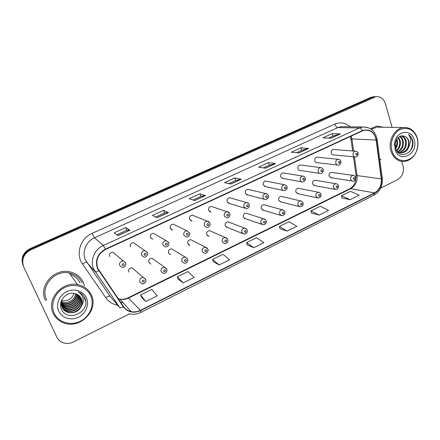 <?xml version="1.0" encoding="UTF-8"?>
<svg xmlns="http://www.w3.org/2000/svg" width="440" height="440" viewBox="0 0 440 440"><rect width="100%" height="100%" fill="white"/><g stroke="black" fill="none" stroke-linecap="round" stroke-linejoin="round"><path stroke-width="0.66" d="M166.804 268.912L164.516 267.179L166.881 269.214L166.892 271.282C166.232 272.751 165.055 273.46 163.361 273.399L161.117 271.678C160.639 268.961 161.772 267.46 164.516 267.179L152.02 258.253C149.424 258.506 148.352 259.908 148.808 262.471L150.937 264.099L148.836 262.521M187.523 258.825L185.202 257.087L187.622 259.132C188.496 260.134 187.138 263.533 184.234 263.263L181.957 261.536C181.495 258.891 182.573 257.411 185.202 257.087L171.584 248.859C169.097 249.15 168.075 250.542 168.52 253.033L170.681 254.672L168.713 253.424M207.785 248.952L205.447 247.214C206.553 247.341 207.372 248.028 207.911 249.271C208.797 250.547 207.125 253.693 204.644 253.347L202.345 251.609C201.894 249.04 202.928 247.572 205.447 247.214L190.762 239.663C188.37 239.987 187.391 241.362 187.825 243.788L190.014 245.432L188.199 244.453M227.469 238.97L225.269 237.556C226.386 237.661 227.216 238.348 227.766 239.619C228.201 241.934 227.15 243.271 224.609 243.639L222.288 241.896C221.854 239.393 222.849 237.941 225.269 237.556L209.556 230.654C207.257 231.006 206.316 232.364 206.74 234.729L208.945 236.379L207.295 235.615M246.714 229.24L244.673 228.107C245.801 228.184 246.642 228.872 247.203 230.17C247.66 232.337 246.637 233.657 244.134 234.135L241.813 232.392C241.395 229.944 242.347 228.514 244.673 228.107L227.981 221.821C225.77 222.2 224.868 223.542 225.275 225.852L227.491 227.507L225.995 226.908L242.566 233.514M247.379 213.598L246.048 213.169C243.914 213.565 243.045 214.896 243.441 217.157L245.663 218.806L244.31 218.345L261.833 224.351M264.963 205.018L263.769 204.688C261.707 205.101 260.871 206.415 261.25 208.626L263.466 210.281L262.257 209.924L280.682 215.353M282.216 196.625L281.149 196.372C279.158 196.796 278.344 198.094 278.713 200.266L280.923 201.916L279.835 201.641L299.129 206.514M299.156 188.408L298.199 188.215C296.269 188.65 295.482 189.931 295.84 192.066L298.04 193.715L297.061 193.507L317.18 197.84M315.788 180.362L314.925 180.219C313.055 180.659 312.296 181.929 312.637 184.019L314.826 185.669L313.94 185.51L334.857 189.327M332.112 172.475L331.337 172.37C329.527 172.816 328.79 174.07 329.12 176.132L331.287 177.777L330.495 177.656L352.165 180.978M134.272 269.737L132.055 267.85C129.344 268.048 128.216 269.467 128.684 272.107M168.669 242.457L166.155 240.647L168.746 242.732L168.795 244.701C168.119 246.235 166.996 246.983 165.423 246.95L162.96 245.157C162.459 242.528 163.526 241.027 166.155 240.647L153.505 233.31C151.019 233.657 150.013 235.065 150.491 237.534L152.829 239.234L150.684 237.919M189.514 232.799L186.923 230.808L189.552 232.898C190.41 233.811 189.112 237.226 186.357 237.061L183.871 235.263C183.387 232.705 184.404 231.22 186.923 230.808L173.146 224.142C170.759 224.521 169.796 225.913 170.264 228.316L172.623 230.021L170.665 229.02M209.693 222.783L207.246 221.188C208.516 221.32 209.402 222.019 209.902 223.278C210.749 224.428 209.275 227.585 206.816 227.381L204.32 225.583C203.852 223.086 204.831 221.623 207.246 221.188L192.39 215.166C190.097 215.567 189.178 216.942 189.624 219.291L192 220.996L190.24 220.237M229.4 213.026L227.139 211.772C228.393 211.865 229.284 212.564 229.823 213.862C230.263 216.106 229.268 217.454 226.826 217.916L224.329 216.112C223.878 213.675 224.818 212.229 227.139 211.772L211.255 206.371C209.049 206.795 208.164 208.153 208.599 210.447L210.975 212.152L209.402 211.58M231.121 198.149L229.746 197.753C227.618 198.193 226.765 199.535 227.183 201.784L229.565 203.489L228.157 203.055L244.926 208.191M249.095 189.602L247.874 189.31C245.823 189.761 244.998 191.087 245.399 193.287L247.775 194.992L246.521 194.673L264.248 199.238M266.734 181.247L265.65 181.032C263.665 181.495 262.867 182.804 263.257 184.965L265.617 186.665L264.506 186.428L283.145 190.438M284.048 173.074L283.085 172.915C281.166 173.388 280.39 174.686 280.77 176.803L283.113 178.503L282.123 178.327L301.625 181.803M301.043 165.072L300.185 164.956C298.326 165.435 297.577 166.716 297.941 168.801C298.375 169.934 299.151 170.5 300.262 170.495L319.715 173.333M317.724 157.229L316.959 157.152C315.156 157.636 314.43 158.901 314.776 160.947C315.211 162.09 315.981 162.657 317.081 162.641L337.42 165.022M334.109 149.545L333.421 149.496C331.672 149.98 330.963 151.228 331.298 153.246C331.727 154.396 332.486 154.957 333.581 154.935L354.761 156.871M115.439 254.331L113.003 252.241C110.286 252.5 109.175 253.935 109.681 256.559M147.416 252.511L144.93 250.712L147.472 252.786C148.737 254.408 145.563 258 144.012 257.065L141.576 255.277C141.064 252.571 142.18 251.053 144.93 250.712L133.463 242.671C130.862 242.979 129.811 244.404 130.3 246.945M84.486 286.027L83.303 282.375C80.581 276.666 75.955 273.136 69.432 271.772C53.801 268.169 38.126 286.555 45.386 300.311C38.126 286.555 53.801 268.169 69.432 271.772C75.955 273.136 80.581 276.666 83.303 282.375L84.486 286.027M379.825 159.775L381.095 159.379L379.825 159.775M97.834 268.395C95.276 260.288 97.856 253.979 105.578 249.469L362.379 130.944L365.112 130.147C371.058 129.993 374.726 133.293 376.123 140.047L381.277 178.899C381.716 185.235 379.462 189.893 374.5 192.869L140.382 310.343C137.352 311.823 134.255 312.241 131.104 311.597C127.93 310.871 125.422 309.194 123.58 306.57L97.834 268.395M97.504 268.554L123.283 306.779C127.771 312.301 133.507 313.588 140.508 310.64L374.589 193.149C379.665 190.097 381.981 185.323 381.524 178.833L376.376 139.986C374.319 131.615 369.627 128.502 362.296 130.653L105.441 249.15C97.526 253.77 94.88 260.238 97.504 268.554M375.854 96.679L372.317 97.345L30.421 249.249C23.243 253.286 20.911 258.946 23.414 266.216C20.911 258.946 23.243 253.286 30.421 249.249L372.317 97.345L375.854 96.679M328.548 138.094L333.014 136.054L340.439 133.898L332.222 133.612L322.955 137.83L331.012 138.21L340.439 133.898M332.981 136.07L332.222 133.612M296.538 152.708L301.785 150.315L308.611 148.451L300.944 147.846L291.335 152.218L298.832 152.928L308.611 148.451M301.752 150.326L300.944 147.846M263.318 167.877L269.396 165.105L275.578 163.559L268.505 162.602L258.538 167.139L265.425 168.207L275.578 163.559M269.368 165.115L268.505 162.602M125.807 227.535L126.907 230.17L129.927 230.175L125.807 227.535L114.18 232.826L118.036 235.615L129.927 230.175M155.672 217.036L164.626 212.944L168.531 212.52L163.581 210.347L152.405 215.43L157.113 217.745L168.531 212.52M164.61 212.955L163.581 210.347M192.962 200.007L200.893 196.383L205.618 195.558L199.898 193.82L189.151 198.71L194.645 200.58L205.618 195.558M200.871 196.394L199.898 193.82M228.816 183.634L235.785 180.45L241.274 179.251L234.85 177.92L224.505 182.628L230.72 184.08L241.274 179.251M235.763 180.461L234.85 177.92M383.57 127.243L376.767 126.071L370.431 128.717L376.767 126.071L383.57 127.243M392.101 127.375L385.385 103.631C383.636 98.604 380.474 96.283 375.887 96.674L30.767 249.882C23.562 253.941 21.214 259.628 23.733 266.937L56.81 337.106C58.058 339.658 60.033 341.484 62.739 342.579C66.297 343.877 69.889 343.657 73.519 341.924L129.503 313.891M380.688 188.111L397.656 179.614C402.402 176.583 404.201 172.051 403.04 166.018L401.742 161.425M311.504 213.048L319.171 215.105L328.576 210.419L320.243 206.272L310.976 210.848L311.514 213.098M341.946 197.972L350.13 199.672L359.2 195.151L350.427 191.367L341.479 195.784L341.957 198.022M213.306 261.673L219.164 264.968L229.68 259.721L222.921 254.326L212.581 259.43L213.323 261.723M178.068 279.12L183.216 282.887L194.145 277.437L188.007 271.568L177.271 276.87L178.09 279.175M141.46 297.248L145.833 301.527L157.201 295.856L151.734 289.476L140.575 294.987L141.477 297.303M279.956 228.668L287.067 231.11L296.824 226.248L288.97 221.711L279.367 226.457L279.972 228.718M253.754 247.72L263.879 242.671L256.553 237.721L246.593 242.638L247.264 244.915L253.754 247.72L246.593 242.638M126.918 230.164L116.853 234.762M219.164 264.968L212.581 259.43M183.216 282.887L177.271 276.87M145.833 301.527L140.575 294.987M287.067 231.11L279.367 226.457M319.171 215.105L310.976 210.848M350.13 199.672L341.479 195.784M374.165 96.773L370.639 97.438L30.074 248.622C22.93 252.637 20.608 258.264 23.1 265.507L23.166 265.65M61.517 300.614C67.633 301.516 71.819 299.112 74.085 293.392M90.734 295.79C86.812 286.776 74.756 282.755 64.9 287.463C54.978 292.034 49.94 304.293 54.28 313.346C58.476 322.476 70.741 326.062 80.328 321.244C89.975 316.558 94.798 304.739 90.734 295.79M91.394 295.163C88.688 289.476 84.079 285.956 77.578 284.62C61.87 281.034 46.002 299.69 53.295 313.511C55.693 318.384 59.565 321.645 64.906 323.284C81.081 328.686 98.736 309.683 91.394 295.163M82.137 282.925C79.596 277.602 75.284 274.296 69.207 273.004C54.538 269.572 39.782 286.82 46.59 299.739L46.816 300.195M75.609 293.766C75.136 299.547 68.035 303.98 62.365 302.159L61.276 301.774M76.576 294.107C76.769 300.339 69.262 305.525 63.162 303.573L61.177 302.753M76.346 294.014C76.362 300.141 68.954 305.135 62.964 303.215L61.193 302.517M77.446 294.52C78.375 301.092 70.493 307.104 63.976 305.002L61.177 303.688M77.237 294.409C77.974 300.905 70.186 306.708 63.773 304.639L61.166 303.457M78.238 294.993C79.965 301.802 71.742 308.721 64.796 306.455L61.254 304.59M78.05 294.872C79.569 301.631 71.429 308.314 64.592 306.086L61.226 304.37M78.958 295.532C81.532 302.462 73.018 310.37 65.637 307.929L61.413 305.454M78.788 295.389C81.142 302.302 72.699 309.952 65.423 307.56L61.369 305.245M79.613 296.125C83.083 303.067 74.333 312.059 66.484 309.43L61.65 306.295M79.453 295.972C82.698 302.918 74.003 311.636 66.27 309.05L61.584 306.086M80.201 296.775L80.553 297.473C84.117 304.458 75.295 313.616 67.348 310.954C65.065 310.272 63.267 308.985 61.958 307.098M80.058 296.604L80.305 297.121C83.87 304.09 75.059 313.225 67.133 310.569C64.933 309.92 63.179 308.693 61.87 306.9M81.791 305.404C82.472 303.083 82.346 300.867 81.422 298.749C80.168 296.12 78.073 294.421 75.141 293.639C66.776 290.868 57.651 301.043 61.331 308.858C66.88 323.043 90.475 312.098 85.118 298.82L84.838 298.15C83.501 295.273 81.312 293.216 78.282 291.973C80.812 293.491 82.418 295.652 83.094 298.458C83.622 300.817 83.188 303.132 81.791 305.404L81.692 305.695C78.98 311.311 74.492 313.577 68.228 312.505C65.335 311.597 63.278 309.865 62.051 307.312C61.044 305.124 60.907 302.759 61.633 300.212M81.29 298.551C84.876 305.569 75.993 314.787 68.008 312.114C65.456 311.339 63.531 309.865 62.233 307.687M58.757 311.19C61.913 318.104 71.198 320.859 78.491 317.218C85.828 313.676 89.507 304.673 86.4 297.875C83.402 291.033 74.239 288.024 66.792 291.605C59.29 295.081 55.495 304.332 58.757 311.19M83.644 296.087L85.618 301.263M417.225 138.534L416.713 136.972C412.913 129.058 407.264 126.632 399.762 129.696C393.283 133.161 389.67 142.885 391.963 150.706C395.379 164.532 413.122 163.51 416.928 149.666C418.088 145.926 418.187 142.214 417.225 138.534M417.313 138.237L416.779 136.604C414.035 130.174 409.596 127.155 403.458 127.545C394.537 128.315 387.717 140.96 390.896 150.959C393.338 158.076 397.755 161.585 404.14 161.491C410.212 160.644 414.497 156.772 417.005 149.87C418.215 145.959 418.319 142.082 417.313 138.237M379.94 127.188L376.855 127.138L371.322 129.311M396.825 139.145L397.364 140.751C397.92 143.578 397.359 146.234 395.675 148.726M396.402 139.865L396.638 140.718C397.155 143.171 396.759 145.58 395.445 147.934M398.437 137.302L400.268 140.882C400.923 144.947 399.718 148.264 396.671 150.838M398.041 137.66L399.542 140.85C400.169 144.628 399.13 147.818 396.418 150.414M399.949 136.317C401.621 137.28 402.71 138.847 403.216 141.02C403.898 146.031 402.138 149.677 397.936 151.971M399.581 136.51C401.055 137.517 402.023 139.007 402.479 140.987C403.156 145.772 401.528 149.364 397.59 151.751M401.22 135.878C403.739 136.34 405.4 138.1 406.208 141.157C406.846 147.07 404.558 150.893 399.35 152.609M400.961 135.944C403.249 136.593 404.745 138.32 405.455 141.119C406.115 146.806 403.959 150.596 398.992 152.482M401.06 152.834L401.808 152.889C404.998 152.427 407.292 150.557 408.689 147.279L408.892 141.279C408.194 138.919 406.885 137.291 404.959 136.389C406.758 137.324 407.93 138.947 408.474 141.257C409.074 147.516 406.604 151.377 401.06 152.834L400.45 152.856M401.808 152.889C400.054 153.027 398.431 152.482 396.941 151.25M404.959 136.389C400.334 134.849 397.122 137.022 395.318 142.901L395.489 148.099C398.69 160.589 415.316 152.955 412.693 140.993L412.544 140.393C411.802 137.814 410.454 135.872 408.496 134.569C409.877 136.18 410.603 138.27 410.68 140.844L408.782 147.026M395.054 149.215C398.866 164.142 418.721 154.325 414.211 139.986C411.664 128.684 396.556 130.444 394.774 142.494L395.054 149.215M408.496 134.569C413.38 137.66 413.809 146.905 409.387 151.91M394.807 142.312L394.515 145.145M376.123 140.047L351.912 138.93L351.192 136.109M353.617 151.047L351.912 138.93L350.889 138.468L350.532 136.763M117.722 305.256C112.668 304.332 108.675 301.812 105.738 297.704L82.505 263.973C75.312 254.199 80.272 238.31 92.054 233.398L334.829 124.108C335.588 126.198 336.6 127.353 337.865 127.584L94.479 237.837C86.086 241.428 81.725 252.049 85.426 259.93L110.05 296.312L112.052 298.65M334.829 124.108C340.461 121.842 345.554 122.738 350.097 126.803M344.218 126.715L341.061 126.665L337.865 127.584L359.37 127.974L362.698 127.001L367.461 127.402M123.283 306.779C121.468 307.769 120.263 308.022 119.68 307.538L93.676 269.044C89.76 260.684 94.402 249.354 103.312 245.498L105.441 249.15M98.698 270.716C96.844 271.739 95.656 272.052 95.134 271.667L86.807 262.399C86.13 262.037 84.695 262.559 82.505 263.973M128.898 313.748C132.979 314.738 136.972 314.286 140.871 312.384L140.508 310.64M374.589 193.149L373.89 195.19C380.023 191.532 382.822 185.928 382.289 178.382L382.256 178.123M381.524 178.833L382.289 178.382L377.135 139.436M376.376 139.986L377.163 139.618C375.436 131.142 370.612 126.94 362.698 127.001L344.41 126.715M362.296 130.653C361.438 128.986 360.465 128.095 359.37 127.974L103.312 245.498L94.479 237.837L92.054 233.398M374.006 97.246L370.639 97.438M30.767 249.882L30.074 248.622M119.68 307.538L110.05 296.312C109.307 295.834 107.872 296.296 105.738 297.704M120.841 302.555L123.019 302.61M374.5 192.869L350.642 188.727C355.377 185.928 357.517 181.538 357.06 175.566L354.431 156.838M381.277 178.899L357.06 175.566L356.01 174.851L353.463 156.75M118.146 298.601L119.895 299.134C122.865 299.761 125.774 299.387 128.623 298.018L350.642 188.727L349.575 188.837C353.881 186.67 356.043 182.144 356.065 175.252M140.382 310.343L128.2 297.764L349.575 188.837M241.06 179.251L230.577 184.041M205.431 195.542L194.519 200.536M168.371 212.493L157.003 217.69M129.8 230.131L117.942 235.549M275.341 163.57L265.265 168.179M308.352 148.478L298.656 152.911M340.159 133.93L330.825 138.199M125.741 262.966L125.912 264.214M113.003 252.241L125.714 263.065C126.148 265.837 124.944 267.284 122.095 267.405L119.708 265.628C119.18 262.834 120.357 261.3 123.239 261.008L125.675 262.801M122.21 265.133C123.404 266.057 124.069 265.744 124.207 264.187C123.013 263.257 122.347 263.577 122.21 265.133M132.055 267.85L145.679 279.521C146.927 281.705 143.407 284.719 141.999 283.756L139.805 282.051C139.315 279.252 140.508 277.734 143.38 277.503L145.624 279.224M144.254 280.654C143.099 279.757 142.45 280.071 142.307 281.6C143.468 282.497 144.117 282.183 144.254 280.654M145.701 279.433L145.849 280.291M147.494 252.725L147.642 253.528M144.095 254.766C145.255 255.69 145.904 255.382 146.047 253.841C144.887 252.918 144.238 253.226 144.095 254.766M168.757 242.704L168.839 243.051M165.495 244.629C166.623 245.553 167.255 245.256 167.398 243.727C166.276 242.803 165.638 243.106 165.495 244.629M186.417 234.724C187.512 235.642 188.133 235.351 188.281 233.838C187.187 232.914 186.566 233.211 186.417 234.724M206.882 225.027C207.95 225.951 208.555 225.66 208.709 224.164C207.642 223.24 207.031 223.531 206.882 225.027M165.534 270.287C164.412 269.385 163.779 269.698 163.636 271.211C164.758 272.107 165.396 271.799 165.534 270.287M166.898 269.17L166.991 269.615M186.351 260.145C185.257 259.248 184.635 259.551 184.492 261.052C185.581 261.943 186.203 261.641 186.351 260.145M206.707 250.223C205.645 249.332 205.04 249.623 204.892 251.114C205.953 252.005 206.558 251.708 206.707 250.223M80.014 282.887C78.045 278.702 74.767 275.858 70.186 274.362M226.903 215.545C227.942 216.464 228.536 216.183 228.69 214.698C227.651 213.78 227.056 214.06 226.903 215.545M229.746 197.753L246.615 202.56C247.638 202.466 248.54 203.165 249.315 204.649C249.689 206.921 248.721 208.252 246.406 208.648L243.909 206.844C243.48 204.463 244.382 203.032 246.615 202.56L248.666 203.517M246.494 206.267C247.506 207.185 248.089 206.91 248.243 205.441C247.231 204.523 246.648 204.798 246.494 206.267M247.874 189.31L265.689 193.545C266.701 193.424 267.603 194.123 268.395 195.63C268.857 197.61 267.911 198.924 265.557 199.573C264.374 199.546 263.549 198.946 263.076 197.774C262.658 195.443 263.533 194.029 265.689 193.545L267.52 194.266M265.672 197.186C266.651 198.099 267.223 197.83 267.382 196.372C266.398 195.459 265.826 195.729 265.672 197.186M226.628 240.521C225.594 239.624 225 239.916 224.851 241.384C225.885 242.281 226.479 241.989 226.628 240.521M246.125 231.022C245.119 230.126 244.536 230.412 244.382 231.869C245.388 232.76 245.971 232.48 246.125 231.022M246.048 213.169L263.676 218.856C264.682 218.818 265.529 219.511 266.228 220.919C266.635 223.058 265.645 224.362 263.247 224.835L260.926 223.091C260.519 220.693 261.437 219.285 263.676 218.856L265.546 219.747M265.21 221.722C264.231 220.831 263.659 221.106 263.505 222.552C264.484 223.443 265.051 223.168 265.21 221.722M265.65 181.032L284.361 184.718C286.039 185.152 286.941 185.845 287.084 186.791C287.54 188.705 286.616 190.003 284.306 190.691C283.129 190.674 282.31 190.075 281.842 188.892C281.44 186.604 282.282 185.213 284.361 184.718L285.989 185.246M284.444 188.293C285.401 189.206 285.962 188.941 286.121 187.501C285.164 186.588 284.603 186.852 284.444 188.293M283.085 172.915L302.659 176.072C304.288 176.429 305.195 177.117 305.382 178.139C305.827 180.004 304.92 181.286 302.665 181.99C301.493 181.99 300.68 181.39 300.218 180.197C299.833 177.947 300.647 176.578 302.659 176.072L304.09 176.457M302.83 179.586C303.76 180.494 304.31 180.235 304.469 178.811C303.54 177.898 302.99 178.156 302.83 179.586M300.185 164.956L320.584 167.607C322.146 167.871 323.054 168.559 323.307 169.664C324.005 170.346 322.526 173.91 320.639 173.47C319.479 173.476 318.67 172.882 318.219 171.677C317.845 169.472 318.637 168.113 320.584 167.607L321.838 167.882M320.832 171.055C321.739 171.963 322.278 171.71 322.443 170.297C321.536 169.389 320.997 169.642 320.832 171.055M316.959 157.152L338.145 159.308C339.713 159.506 340.626 160.188 340.868 161.359C341.479 162.156 340.109 165.539 338.245 165.121C337.095 165.138 336.298 164.544 335.852 163.334C335.495 161.161 336.259 159.825 338.145 159.308L339.245 159.506M338.476 162.701C339.356 163.609 339.884 163.361 340.048 161.959C339.163 161.051 338.641 161.298 338.476 162.701M333.421 149.496L355.361 151.179C356.889 151.333 357.797 152.009 358.083 153.214C358.677 153.945 357.324 157.361 355.498 156.937C354.36 156.965 353.568 156.371 353.127 155.155C352.786 153.021 353.535 151.696 355.361 151.179L356.329 151.316M355.757 154.517C356.62 155.419 357.132 155.177 357.302 153.786C356.439 152.884 355.927 153.126 355.757 154.517M263.769 204.688L282.293 209.798C283.277 209.726 284.136 210.413 284.861 211.86C285.274 213.917 284.306 215.204 281.952 215.727L279.637 213.983C279.246 211.635 280.132 210.243 282.293 209.798L283.976 210.485M283.894 212.619C282.942 211.728 282.381 211.998 282.222 213.433C283.179 214.319 283.734 214.049 283.894 212.619M281.149 196.372L300.526 200.926C301.466 200.811 302.33 201.493 303.111 202.983C303.512 204.985 302.566 206.256 300.267 206.8L297.963 205.062C297.589 202.763 298.441 201.382 300.526 200.926L302.038 201.454M302.192 203.704C301.263 202.813 300.718 203.082 300.559 204.501C301.488 205.387 302.033 205.123 302.192 203.704M298.199 188.215L318.395 192.242C319.325 192.093 320.188 192.781 320.986 194.288C321.393 196.218 320.469 197.478 318.208 198.061L315.915 196.323C315.552 194.068 316.377 192.704 318.395 192.242L319.743 192.638M320.117 194.97C319.215 194.084 318.681 194.343 318.516 195.751C319.423 196.636 319.957 196.372 320.117 194.97M333.504 187.759C333.152 185.543 333.955 184.201 335.907 183.728C336.826 183.563 337.695 184.239 338.509 185.768C339.141 186.764 337.607 189.97 335.775 189.497L333.504 187.759M337.678 186.412C336.798 185.531 336.276 185.785 336.111 187.176C336.991 188.062 337.519 187.803 337.678 186.412M331.337 172.37L353.073 175.384C353.98 175.197 354.849 175.874 355.674 177.413C356.29 178.321 354.794 181.577 352.99 181.104C351.901 181.099 351.153 180.516 350.735 179.366C350.405 177.188 351.18 175.863 353.073 175.384L354.134 175.61M354.888 178.03C354.03 177.144 353.518 177.397 353.353 178.778C354.211 179.657 354.723 179.41 354.888 178.03M140.871 312.384L373.89 195.19M375.887 96.674L372.504 96.872M120.797 302.495L122.92 302.5M131.104 311.597L119.895 299.134C122.59 299.558 125.356 299.101 128.2 297.764M352.649 150.97L350.928 138.76M69.207 273.004L77.578 284.62M61.507 300.647L62.365 302.159M62.964 303.215L63.162 303.573M63.773 304.639L63.976 305.002M64.592 306.086L64.796 306.455M65.423 307.56L65.637 307.929M66.27 309.05L66.484 309.43M67.133 310.569L67.348 310.954M68.008 312.114L68.228 312.505M416.713 136.972L416.779 136.604M376.855 127.138L403.458 127.545M395.379 147.664L394.911 148.671M395.318 142.901L394.774 142.494M314.925 180.219L335.907 183.728"/></g></svg>
